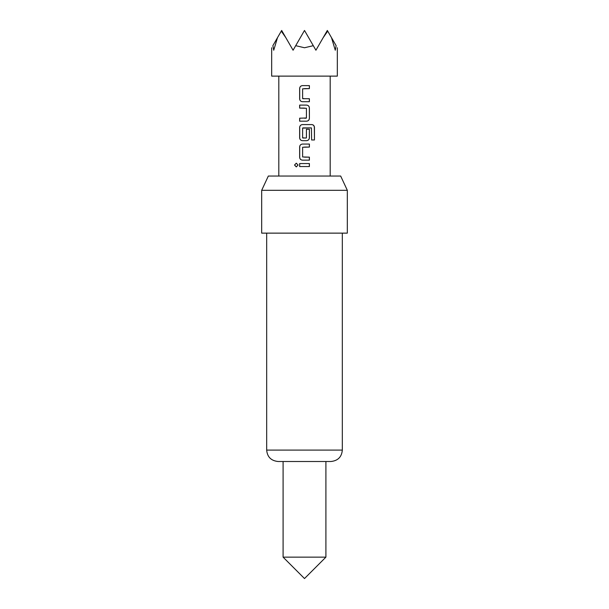 <?xml version="1.0" encoding="UTF-8"?>
<svg xmlns="http://www.w3.org/2000/svg" width="609" height="609" viewBox="0 0 609 609"><rect width="100%" height="100%" fill="white"/><g stroke="black" fill="none" stroke-linecap="round" stroke-linejoin="round"><path stroke-width="0.91" d="M294.535 165.047L296.279 163.189L298.06 165.047L296.279 166.904L294.535 165.047L296.324 163.189M302.833 98.704L309.395 98.704L309.395 101.703L302.422 101.703C300.747 101.52 299.826 100.584 299.651 98.909L299.643 88.419C299.818 86.729 300.739 85.8 302.414 85.618L309.395 85.618L309.395 88.609L302.62 88.815L302.62 98.506L304.5 98.704M302.445 101.703C300.785 101.52 299.872 100.592 299.704 98.909L299.697 88.419C299.872 86.729 300.785 85.8 302.437 85.618L304.5 85.618M309.334 98.704L309.334 101.703L304.5 101.703M299.704 121.183L299.704 118.192M304.5 108.097L299.704 108.097L299.704 105.098L306.616 105.098C308.291 105.281 309.22 106.217 309.395 107.9L309.395 118.39C309.212 120.072 308.291 121.008 306.616 121.183L299.643 121.183L299.643 118.192L306.418 117.986L306.418 108.295L299.643 108.097L299.643 105.098L304.5 105.098M305.939 137.999L306.418 137.801L306.418 129.283L309.395 129.283L309.334 137.87C309.166 139.56 308.245 140.489 306.593 140.671L303.921 140.671M309.395 129.283L309.395 137.87C309.212 139.552 308.291 140.489 306.616 140.671L302.422 140.671C300.747 140.489 299.826 139.552 299.643 137.87L299.643 127.38C299.826 125.698 300.747 124.769 302.422 124.586L311.816 124.586C313.422 124.761 314.297 125.698 314.45 127.38L314.45 139.971L311.625 139.971L311.435 127.905L302.62 128.111L302.62 137.801L305.185 137.999M302.422 140.671L302.445 140.671C300.785 140.489 299.872 139.552 299.704 137.87L299.704 127.38C299.872 125.698 300.785 124.769 302.445 124.586M304.5 157.152L309.395 157.152L309.395 160.152L302.445 160.152C300.785 159.969 299.872 159.04 299.704 157.358L299.704 146.86C299.872 145.186 300.785 144.249 302.445 144.067L309.395 144.067L309.395 147.066L302.62 147.264L302.62 156.955L309.334 157.152L309.334 160.152M304.5 166.546L299.643 166.546L299.643 163.547L309.395 163.555L309.395 166.546L299.697 166.546L299.697 163.547M266.673 233.133L266.673 450.089L342.327 450.089C341.71 456.963 337.904 460.769 330.908 461.508L304.5 461.508L325.906 461.508L325.906 557.144L283.094 557.144L283.094 461.508M261.68 190.312L268.333 176.039L340.667 176.039L347.32 190.312L261.68 190.312L261.68 233.133L347.32 233.133L347.32 190.312M271.675 47.753L271.675 76.125L337.325 76.125L337.325 47.753M336.13 45.675C337.721 48.438 337.721 48.438 336.13 45.675L335.277 50.227L331.502 37.659L336.13 45.675M277.498 37.659L273.723 50.227L272.87 45.675C271.279 48.438 271.279 48.438 272.87 45.675L281.662 30.45L293.081 50.227L295.708 45.675L304.5 47.753L313.292 45.675L315.919 50.227L323.173 37.659L327.711 31.105L331.502 37.659M302.818 137.999L306.22 137.999M311.351 127.905L302.818 127.905M304.5 160.152L302.422 160.152C300.747 159.969 299.826 159.033 299.651 157.358L299.643 146.86C299.826 145.186 300.747 144.249 302.422 144.067L306.776 144.067M323.173 37.659L327.337 30.45L327.711 31.105M295.708 45.675L304.5 30.45L313.292 45.675M281.289 31.105L285.827 37.659M304.5 461.508L278.092 461.508C271.096 460.769 267.29 456.963 266.673 450.089M304.5 163.547L309.395 163.555M309.334 163.555L309.342 166.546M296.317 166.904L294.649 165.047M309.395 144.067L309.334 147.066L304.5 147.066M304.5 124.586L311.739 124.586C313.323 124.761 314.191 125.698 314.343 127.38L314.45 139.971M314.343 139.971L311.549 139.971M306.593 105.098C308.245 105.281 309.166 106.21 309.334 107.9L309.395 118.39M309.334 118.39C309.166 120.072 308.245 121.008 306.593 121.183M304.5 118.192L306.198 118.192M309.342 85.618L309.395 88.609M309.334 88.609L304.5 88.617M283.094 557.144L304.5 578.55L325.906 557.144M342.327 450.089L342.327 233.133M330.192 176.039L330.192 76.125M278.808 176.039L278.808 76.125"/></g></svg>
